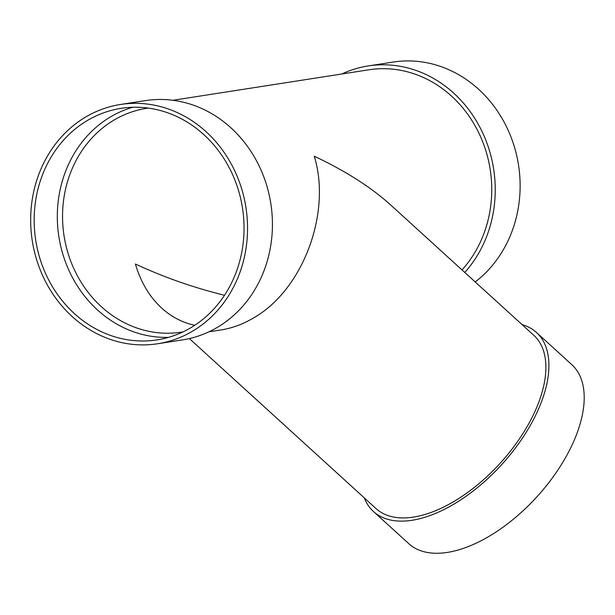 <?xml version="1.0" encoding="UTF-8"?>
<svg xmlns="http://www.w3.org/2000/svg" width="615" height="615" viewBox="0 0 615 615"><rect width="100%" height="100%" fill="white"/><g stroke="black" fill="none" stroke-linecap="round" stroke-linejoin="round"><path stroke-width="0.92" d="M364.303 497.889A121.07 63.253 -47.7 0 0 373.459 511.511A121.07 63.253 -47.7 0 0 455.192 503.354A121.07 63.253 -47.7 0 0 536.495 332.484A121.07 63.253 -47.7 0 0 522.089 324.643M189.366 338.573L376.088 508.62A117.165 61.208 -47.7 0 0 455.185 500.725A117.165 61.208 -47.7 0 0 533.866 335.367L390.579 204.88C371.06 187.252 345.622 171.031 314.257 156.202C331.739 212.567 303.064 289.504 254.11 317.609C243.386 324.036 232.37 328.149 221.054 329.94L208.923 331.823M224.513 295.277C193.118 287.52 163.413 277.088 135.392 263.996C140.735 282.139 149.506 296.837 161.707 308.1C171.416 316.879 182.417 322.614 194.724 325.312M475.218 281.962A121.07 108.125 -98.8 0 0 511.603 138.606A121.07 108.125 -98.8 0 0 393.07 62.069L368.177 65.943A121.07 108.125 -98.8 0 0 341.863 73.992M373.459 511.511L408.752 543.652A121.07 63.253 -47.7 0 0 490.478 535.488A121.07 63.253 -47.7 0 0 571.789 364.626L536.495 332.484M462.011 269.931A117.165 104.635 -98.8 0 0 479.608 134.593A117.165 104.635 -98.8 0 0 368.785 69.802L172.892 100.283M157.717 343.747L182.601 339.872A121.07 108.125 -98.8 0 0 270.831 203.619A121.07 108.125 -98.8 0 0 145.371 100.614L120.486 104.481A121.07 108.125 -98.8 0 0 45.126 280.755A121.07 108.125 -98.8 0 0 157.717 343.747A121.07 108.125 -98.8 0 0 245.946 207.493A121.07 108.125 -98.8 0 0 120.486 104.481M48.155 278.926A117.165 104.635 -98.8 0 0 157.117 339.887A117.165 104.635 -98.8 0 0 242.495 208.024A117.165 104.635 -98.8 0 0 121.086 108.34A117.165 104.635 -98.8 0 0 48.155 278.926M132.779 107.271A117.165 104.635 -98.8 0 0 71.302 275.32A117.165 104.635 -98.8 0 0 168.579 337.358M464.779 272.453A121.07 108.125 -98.8 0 0 482.614 132.709A121.07 108.125 -98.8 0 0 368.177 65.943M148.215 108.086L146.578 108.332A113.26 101.152 -98.8 0 0 76.068 273.229A113.26 101.152 -98.8 0 0 181.402 332.154L183.039 331.885"/></g></svg>
